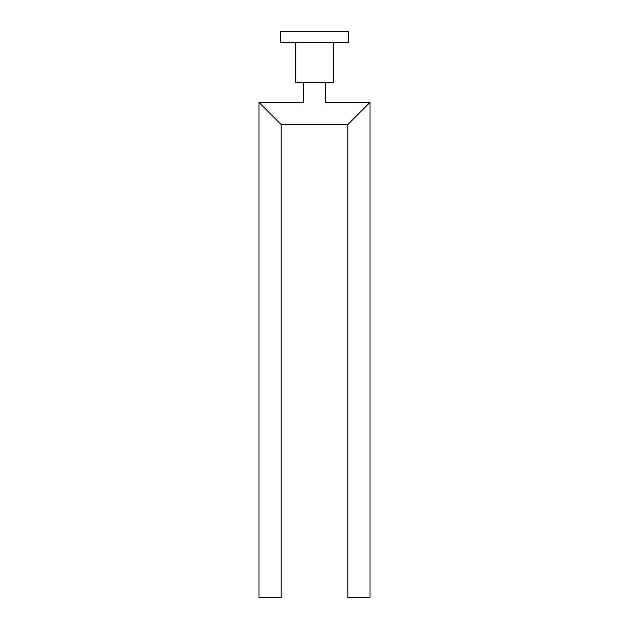 <?xml version="1.0" encoding="UTF-8"?>
<svg xmlns="http://www.w3.org/2000/svg" width="629" height="629" viewBox="0 0 629 629"><rect width="100%" height="100%" fill="white"/><g stroke="black" fill="none" stroke-linecap="round" stroke-linejoin="round"><path stroke-width="0.94" d="M333.189 42.552L333.189 82.635L295.811 82.635L295.811 42.552M348.419 31.45L280.581 31.45L280.581 42.552L348.419 42.552L348.419 31.45M325.602 82.635L325.602 102.37L370.001 102.37L370.001 597.55L347.806 597.55L347.806 124.573L370.001 102.37L347.806 124.573L281.194 124.573L281.194 597.55L258.999 597.55L258.999 102.37L281.194 124.573L258.999 102.37L303.398 102.37L303.398 82.635M281.194 124.573L258.999 102.37"/></g></svg>
